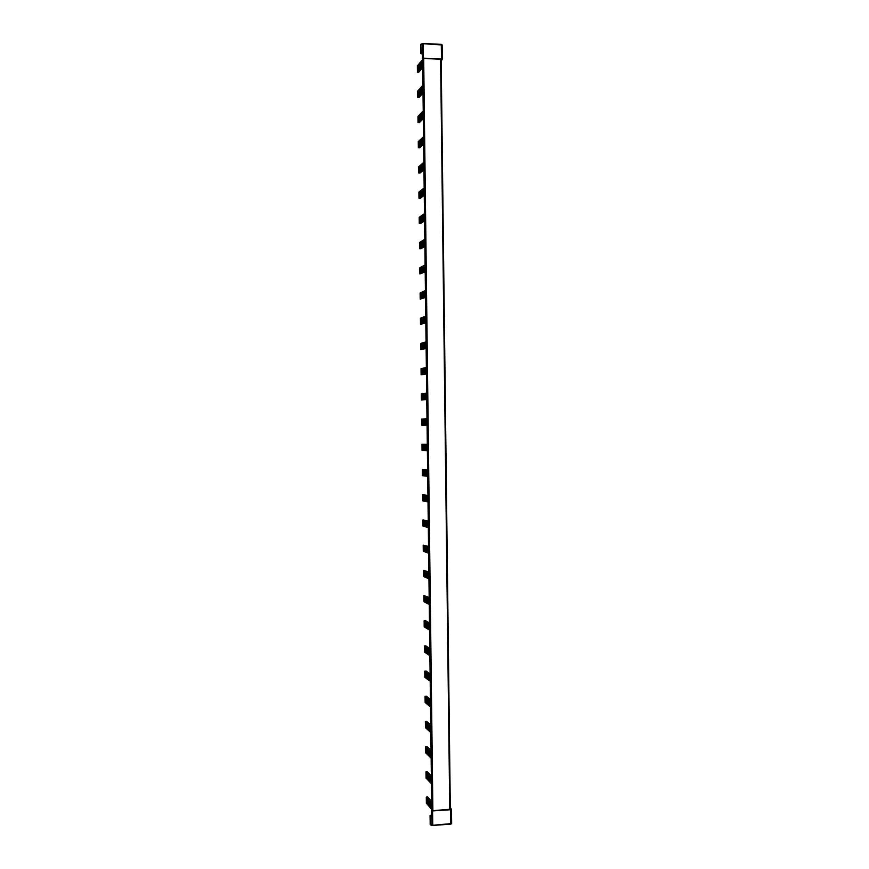 <?xml version="1.0" encoding="UTF-8"?>
<svg xmlns="http://www.w3.org/2000/svg" width="869" height="869" viewBox="0 0 869 869"><rect width="100%" height="100%" fill="white"/><g stroke="black" fill="none" stroke-linecap="round" stroke-linejoin="round"><path stroke-width="1.3" d="M441.191 59.374L422.627 58.266L422.356 52.824L420.726 53.53L422.291 54.041M422.334 58.158L441.506 58.842L442.332 59.146L441.213 61.047M422.443 58.071L422.356 52.824M431.611 816.121L430.057 815.546L431.589 814.992M450.338 809.213L431.828 810.777L431.687 816.219M431.654 810.973L450.674 809.734L451.489 809.408L450.316 807.518M450.327 809.43L441.17 59.157L450.338 809.43M427.2 804.064L426.364 803.249L426.288 797.101L427.667 796.96L431.665 801.5M431.763 808.996L430.655 808.235L430.763 801.848L426.288 797.101M430.655 808.061L430.198 801.555M430.264 807.616L429.807 801.109M429.883 807.171L429.427 800.675M429.492 806.725L429.036 800.23M429.112 806.28L428.656 799.795M428.732 805.835L428.276 799.361M428.352 805.389L427.896 798.926M427.961 804.944L427.515 798.492M427.581 804.509L427.135 798.057M431.687 802.75L430.579 801.989M427.048 804.053L426.972 797.883M427.429 804.488L427.352 798.318M427.809 804.933L427.733 798.752M428.189 805.367L428.113 799.187M428.569 805.813L428.493 799.621M428.96 806.258L428.884 800.056M429.34 806.704L429.264 800.49M429.721 807.149L429.644 800.936M430.112 807.594L430.036 801.37M430.503 808.051L430.427 801.815M426.896 778.82L426.06 778.07L425.984 771.911L427.363 771.781L431.361 776.006M431.448 783.414L430.351 782.697L430.448 776.332L425.984 771.911M430.34 782.545L429.883 776.05M429.959 782.133L429.492 775.648M429.568 781.709L429.112 775.235M429.188 781.296L428.732 774.833M428.797 780.883L428.341 774.42M428.417 780.471L427.961 774.018M428.037 780.058L427.581 773.616M427.657 779.645L427.2 773.204M427.276 779.232L426.82 772.802M431.372 777.168L430.264 776.462M426.744 778.809L426.668 772.639M427.124 779.221L427.048 773.041M427.505 779.623L427.429 773.443M427.885 780.036L427.809 773.844M428.265 780.449L428.189 774.257M428.645 780.862L428.569 774.659M429.025 781.274L428.949 775.072M429.416 781.698L429.34 775.474M429.797 782.111L429.721 775.887M430.188 782.524L430.112 776.289M426.277 728.331L425.441 727.69L425.365 721.531L426.744 721.422L430.731 725.007M430.818 732.241L429.721 731.633L429.829 725.289L425.365 721.531M429.721 731.502L429.253 725.05M429.329 731.144L428.873 724.703M428.949 730.796L428.493 724.355M428.569 730.438L428.102 724.007M428.178 730.09L427.722 723.66M427.798 729.732L427.342 723.323M427.418 729.384L426.961 722.975M427.037 729.026L426.581 722.628M426.657 728.678L426.201 722.291M430.742 725.995L429.644 725.398M426.125 728.32L426.049 722.15M426.505 728.667L426.429 722.487M426.885 729.015L426.809 722.834M427.266 729.363L427.19 723.171M427.646 729.721L427.57 723.519M428.026 730.069L427.95 723.866M428.406 730.427L428.33 724.214M428.786 730.775L428.71 724.561M429.177 731.133L429.101 724.909M429.558 731.492L429.482 725.257M426.592 753.575L425.745 752.88L425.669 746.721L427.059 746.601L431.046 750.501M431.133 757.833L430.036 757.171L430.144 750.805L425.669 746.721M430.036 757.029L429.568 750.555M429.644 756.638L429.188 750.175M429.264 756.258L428.797 749.795M428.873 755.867L428.417 749.415M428.493 755.487L428.037 749.045M428.113 755.107L427.657 748.665M427.733 754.716L427.276 748.296M427.342 754.335L426.896 747.916M426.961 753.955L426.516 747.546M431.057 751.587L429.959 750.935M426.429 753.564L426.353 747.394M426.809 753.944L426.733 747.764M427.19 754.325L427.113 748.144M427.57 754.705L427.494 748.513M427.95 755.085L427.874 748.893M428.341 755.465L428.265 749.263M428.721 755.856L428.645 749.643M429.101 756.236L429.025 750.012M429.492 756.627L429.416 750.392M429.873 757.008L429.797 750.773M425.973 703.086L425.137 702.489L425.06 696.341L426.44 696.232L430.416 699.502M430.513 706.66L429.405 706.106L429.514 699.762L425.06 696.341M429.405 705.976L428.949 699.545M429.025 705.65L428.558 699.23M428.634 705.335L428.178 698.915M428.254 705.009L427.798 698.6M427.874 704.683L427.418 698.285M427.494 704.357L427.037 697.97M427.103 704.042L426.657 697.655M426.722 703.716L426.277 697.34M426.353 703.401L425.897 697.025M430.427 700.403L429.329 699.86M425.821 703.064L425.745 696.895M426.19 703.39L426.114 697.21M426.57 703.705L426.494 697.525M426.951 704.031L426.875 697.84M427.331 704.346L427.255 698.155M427.711 704.672L427.635 698.47M428.102 704.998L428.026 698.785M428.482 705.313L428.406 699.1M428.862 705.639L428.786 699.415M429.253 705.965L429.177 699.73M425.658 677.831L424.822 677.299L424.745 671.14L426.136 671.042L430.112 673.996M430.198 681.068L429.101 680.568L429.199 674.235L424.745 671.14M429.09 680.46L428.634 674.04M428.71 680.155L428.254 673.747M428.33 679.862L427.863 673.464M427.939 679.569L427.483 673.182M427.559 679.286L427.103 672.899M427.179 678.993L426.722 672.617M426.798 678.7L426.342 672.324M426.418 678.407L425.962 672.041M426.038 678.124L425.582 671.77M430.122 674.811L429.014 674.322M425.506 677.82L425.43 671.65M425.886 678.102L425.81 671.933M426.266 678.396L426.19 672.215M426.646 678.689L426.57 672.497M427.027 678.982L426.951 672.78M427.407 679.265L427.331 673.062M427.787 679.558L427.711 673.345M428.167 679.851L428.091 673.638M428.547 680.145L428.471 673.92M428.938 680.438L428.862 674.203M425.354 652.576L424.517 652.098L424.441 645.939L425.821 645.852L429.797 648.491M429.883 655.476L428.786 655.02L428.895 648.698L424.441 645.939M428.786 654.922L428.319 648.524M428.395 654.661L427.939 648.274M428.015 654.4L427.559 648.013M427.635 654.14L427.179 647.763M427.244 653.879L426.788 647.514M426.864 653.618L426.407 647.253M426.483 653.358L426.038 647.003M426.103 653.097L425.658 646.753M425.734 652.836L425.278 646.503M429.807 649.219L428.71 648.785M425.202 652.565L425.126 646.395M425.571 652.825L425.495 646.645M425.951 653.086L425.875 646.894M426.331 653.347L426.255 647.155M426.712 653.607L426.636 647.405M427.092 653.868L427.016 647.655M427.472 654.129L427.396 647.916M427.852 654.39L427.776 648.165M428.243 654.65L428.167 648.426M428.623 654.911L428.547 648.676M425.039 627.32L424.202 626.897L424.126 620.738L425.517 620.662L429.482 622.986M429.568 629.884L428.471 629.482L428.58 623.171L424.126 620.738M428.471 629.395L428.015 623.019M428.091 629.167L427.624 622.791M427.7 628.928L427.244 622.573M427.32 628.7L426.864 622.345M426.94 628.472L426.483 622.117M426.56 628.244L426.103 621.9M426.179 628.005L425.723 621.672M425.799 627.776L425.343 621.454M425.419 627.548L424.974 621.237M429.492 623.627L428.395 623.247M424.887 627.309L424.811 621.139M425.267 627.537L425.191 621.368M425.647 627.766L425.571 621.585M426.027 628.005L425.951 621.802M426.397 628.233L426.321 622.03M426.777 628.461L426.701 622.247M427.168 628.689L427.092 622.476M427.548 628.917L427.472 622.704M427.928 629.156L427.852 622.921M428.308 629.384L428.232 623.149M424.735 602.065L423.898 601.696L423.822 595.537L429.177 597.47M429.253 604.281L428.156 603.944L428.265 597.633L423.822 595.537M428.156 603.868L427.7 597.503M427.776 603.662L427.32 597.307M427.396 603.466L426.929 597.112M427.005 603.26L426.549 596.927M426.625 603.064L426.168 596.731M426.244 602.858L425.788 596.536M425.864 602.662L425.419 596.351M425.484 602.456L425.039 596.156M425.115 602.26L424.659 595.96M429.177 598.035L428.08 597.698M424.583 602.054L424.506 595.884M424.952 602.25L424.876 596.08M425.332 602.456L425.256 596.264M425.712 602.651L425.636 596.46M426.092 602.847L426.016 596.655M426.473 603.053L426.397 596.84M426.853 603.249L426.777 597.036M427.233 603.455L427.157 597.231M427.613 603.651L427.537 597.427M428.004 603.857L427.928 597.622M424.42 576.81L423.594 576.495L423.518 570.336L428.862 571.954M428.938 578.689L427.841 578.396L427.95 572.095L423.518 570.336M427.841 578.33L427.385 571.987M427.461 578.157L427.005 571.824M427.081 577.994L426.625 571.661M426.701 577.82L426.244 571.498M426.321 577.646L425.864 571.335M425.94 577.483L425.484 571.172M425.56 577.309L425.104 571.02M425.18 577.146L424.724 570.857M424.8 576.973L424.354 570.694M428.862 572.432L427.765 572.15M424.268 576.799L424.191 570.629M424.648 576.962L424.572 570.792M425.028 577.135L424.952 570.944M425.397 577.309L425.321 571.107M425.777 577.472L425.701 571.27M426.158 577.646L426.082 571.433M426.538 577.809L426.462 571.596M426.918 577.983L426.842 571.759M427.309 578.157L427.233 571.921M427.689 578.319L427.613 572.084M424.115 551.543L423.279 551.294L423.203 545.135L428.547 546.449M428.634 553.086L427.537 552.847L427.646 546.558L423.203 545.135M427.537 552.793L427.07 546.471M427.146 552.651L426.69 546.34M426.766 552.51L426.31 546.21M426.386 552.38L425.929 546.08M426.006 552.239L425.549 545.949M425.625 552.097L425.169 545.808M425.245 551.956L424.789 545.678M424.865 551.815L424.42 545.547M424.496 551.685L424.039 545.417M428.558 546.829L427.461 546.601M423.963 551.543L423.887 545.363M424.333 551.674L424.257 545.493M424.713 551.815L424.637 545.623M425.093 551.956L425.017 545.765M425.473 552.087L425.397 545.895M425.853 552.228L425.777 546.025M426.234 552.369L426.158 546.156M426.614 552.51L426.538 546.286M426.994 552.651L426.918 546.416M427.374 552.793L427.298 546.547M423.811 526.277L422.975 526.082L422.899 519.923L428.232 520.933M428.319 527.483L427.222 527.298L427.331 521.02L422.899 519.923M427.222 527.255L426.766 520.955M426.842 527.146L426.375 520.857M426.451 527.038L425.995 520.748M426.071 526.929L425.614 520.65M425.691 526.82L425.245 520.553M425.31 526.712L424.865 520.444M424.941 526.603L424.485 520.346M424.561 526.495L424.105 520.249M424.181 526.386L423.735 520.151M428.243 521.226L427.146 521.052M423.648 526.277L423.572 520.107M424.029 526.386L423.953 520.205M424.409 526.495L424.333 520.303M424.778 526.603L424.702 520.412M425.158 526.712L425.082 520.509M425.538 526.82L425.462 520.607M425.919 526.929L425.843 520.705M426.299 527.038L426.223 520.813M426.679 527.146L426.603 520.911M427.059 527.255L426.983 521.02M423.876 501.098L422.66 500.87L422.595 494.711L427.928 495.406M428.004 501.88L426.527 501.674L426.636 495.406L422.595 494.711M426.527 501.641L425.767 501.511L425.691 495.297M425.767 501.478L425.006 501.359L424.93 495.156M425.006 501.326L424.55 495.08M424.626 501.25L423.876 501.12L423.8 494.939M427.928 495.623L426.451 495.439M423.344 501.011L423.268 494.841M423.496 501.044L423.42 494.874M423.714 501.087L423.648 494.906M424.094 501.174L424.018 494.982M424.246 501.196L424.17 495.015M424.474 501.25L424.398 495.048M424.854 501.326L424.778 495.124M425.223 501.402L425.147 495.189M425.386 501.435L425.31 495.221M425.604 501.478L425.528 495.265M425.984 501.554L425.908 495.33M426.147 501.587L426.071 495.363M426.364 501.641L426.288 495.406M426.755 501.717L426.679 495.471M426.907 501.75L426.831 495.504M423.355 444.265L427.298 444.363L423.355 444.265M424.387 450.544L422.052 450.457L421.976 444.287M427.374 450.663L425.517 450.609L425.441 444.374M425.517 450.598L424.387 450.555L424.311 444.352M423.931 444.341L424.007 450.544M425.06 444.363L425.137 450.587M425.821 444.385L425.897 450.62M422.725 450.479L422.649 444.309M422.877 450.49L422.801 444.309M423.094 450.5L423.029 444.32M423.257 450.5L423.181 444.32M423.475 450.511L423.399 444.331M423.627 450.522L423.551 444.331M423.855 450.533L423.779 444.341M424.224 450.544L424.148 444.341M424.604 450.566L424.528 444.352M424.767 450.577L424.691 444.363M424.984 450.587L424.908 444.363M425.365 450.598L425.289 444.374M425.745 450.62L425.669 444.385M426.125 450.631L426.049 444.396M426.288 450.642L426.212 444.396M423.192 475.745L422.356 475.669L422.28 469.51L427.613 469.89M427.689 476.277L426.592 476.19L426.701 469.933L422.28 469.51M426.592 476.179L426.136 469.912M426.212 476.125L424.322 475.908L424.246 469.716M424.311 475.886L423.866 469.673M423.942 475.843L423.485 469.629M423.561 475.799L423.116 469.597M427.613 470.02L426.516 469.955M423.029 475.745L422.964 469.575M423.409 475.799L423.333 469.618M423.79 475.843L423.714 469.651M424.159 475.886L424.083 469.694M424.539 475.94L424.463 469.738M424.691 475.962L424.615 469.749M424.919 475.984L424.843 469.771M425.071 476.006L424.995 469.792M425.299 476.027L425.223 469.814M425.452 476.049L425.375 469.836M425.68 476.082L425.604 469.857M425.832 476.103L425.756 469.868M426.06 476.125L425.984 469.89M426.44 476.179L426.364 469.933M427.07 425.05L421.737 425.234L427.07 425.082M421.737 425.234L421.661 419.075L423.246 418.999M423.54 425.169L423.464 418.977L423.322 425.18M422.79 425.202L422.714 419.021M425.137 418.891L423.464 418.977M426.983 418.793L425.137 418.88L425.213 425.115M422.421 425.213L422.345 419.043M422.573 425.202L422.497 419.032M422.942 425.191L422.866 419.01M423.17 425.18L423.094 418.999M423.692 425.169L423.616 418.967M423.92 425.158L423.844 418.956M424.072 425.147L423.996 418.945M424.3 425.147L424.224 418.934M424.452 425.137L424.376 418.923M424.669 425.126L424.593 418.912M424.832 425.126L424.756 418.901M425.05 425.115L424.974 418.891M425.43 425.104L425.354 418.869M425.593 425.093L425.517 418.858M425.81 425.093L425.734 418.847M425.973 425.082L425.897 418.836M426.755 399.447L421.432 400.022L426.755 399.555M421.432 400.022L421.356 393.863L426.679 393.179M423.985 399.718L423.909 393.505M422.106 399.946L422.03 393.766M422.258 399.925L422.182 393.744M422.475 399.903L422.41 393.711M422.638 399.881L422.562 393.69M422.855 399.849L422.779 393.668M423.007 399.838L422.931 393.646M423.236 399.805L423.16 393.614M423.388 399.794L423.312 393.592M423.605 399.762L423.529 393.559M423.757 399.751L423.681 393.538M424.137 399.707L424.061 393.483M424.365 399.675L424.289 393.461M424.517 399.653L424.441 393.44M424.745 399.631L424.669 393.407M424.898 399.61L424.822 393.385M425.126 399.588L425.05 393.353M425.278 399.566L425.202 393.331M425.506 399.544L425.43 393.299M425.658 399.523L425.582 393.277M426.44 373.833L421.117 374.8L426.44 374.028M421.117 374.8L421.041 368.641L421.878 368.489M422.627 368.326L421.878 368.456L421.954 374.637M423.377 368.163L422.627 368.293L422.703 374.485M424.126 368L423.377 368.13L423.453 374.343M424.506 367.913L424.202 374.191M425.267 367.75L424.506 367.88L424.583 374.115M426.364 367.565L425.267 367.717L425.343 373.963M421.802 374.669L421.726 368.489M422.171 374.593L422.095 368.413M422.323 374.561L422.247 368.38M422.54 374.517L422.464 368.326M422.921 374.441L422.845 368.25M423.073 374.42L422.997 368.217M423.301 374.376L423.225 368.163M423.67 374.3L423.594 368.087M423.833 374.267L423.757 368.054M424.05 374.224L423.974 368M424.43 374.148L424.354 367.924M424.811 374.072L424.735 367.837M424.963 374.039L424.887 367.804M425.191 373.996L425.115 367.75M426.125 348.208L420.813 349.577L426.125 348.502M420.813 349.577L420.737 343.418L421.563 343.212M421.943 343.103L421.639 349.349M422.312 342.983L422.019 349.251M422.692 342.875L422.388 349.142M423.062 342.766L422.768 349.034M423.442 342.647L423.138 348.936M423.822 342.538L423.518 348.827M424.202 342.419L423.898 348.719M424.583 342.31L424.278 348.61M426.049 341.952L424.572 342.267L424.648 348.512M421.487 349.392L421.411 343.222M421.856 349.284L421.791 343.103M422.236 349.186L422.16 342.994M422.606 349.077L422.53 342.886M422.986 348.98L422.91 342.766M423.366 348.871L423.29 342.658M423.735 348.762L423.659 342.538M424.115 348.654L424.039 342.429M424.496 348.556L424.42 342.321M424.876 348.447L424.8 342.201M425.039 348.404L424.952 342.158M425.81 322.595L420.509 324.365L425.821 322.964M420.509 324.365L420.433 318.195L421.259 317.935M421.628 317.793L421.335 324.061M422.008 317.652L421.704 323.931M422.377 317.5L422.084 323.789M422.758 317.359L422.453 323.659M423.127 317.218L422.834 323.518M423.507 317.076L423.203 323.387M423.887 316.935L423.583 323.246M424.268 316.783L423.963 323.116M424.648 316.642L424.344 322.975M425.734 316.338L424.648 316.588L424.724 322.833M421.183 324.115L421.107 317.945M421.552 323.985L421.476 317.793M421.921 323.844L421.845 317.652M422.301 323.713L422.225 317.511M422.671 323.572L422.595 317.37M423.051 323.442L422.975 317.228M423.431 323.301L423.355 317.087M423.8 323.17L423.724 316.935M424.181 323.029L424.105 316.794M424.561 322.888L424.485 316.653M425.495 296.97L420.194 299.132L425.506 297.437M420.194 299.132L420.118 292.972L420.944 292.647M421.324 292.484L421.02 298.773M421.693 292.31L421.4 298.61M422.073 292.136L421.769 298.436M422.443 291.962L422.138 298.273M422.823 291.788L422.519 298.11M423.192 291.615L422.899 297.937M423.572 291.441L423.268 297.774M423.953 291.256L423.648 297.611M424.333 291.082L424.029 297.437M425.419 290.713L424.333 291.028L424.409 297.274M420.868 298.838L420.792 292.657M421.237 298.675L421.172 292.484M421.617 298.512L421.541 292.321M421.986 298.339L421.91 292.147M422.367 298.176L422.291 291.973M422.736 298.013L422.66 291.799M423.116 297.839L423.04 291.626M423.496 297.676L423.42 291.452M423.876 297.502L423.8 291.267M424.257 297.339L424.181 291.093M425.18 271.356L419.89 273.909L425.191 271.899M419.89 273.909L419.814 267.75L420.639 267.37M421.009 267.163L420.715 273.474M421.389 266.968L421.085 273.279M421.758 266.761L421.454 273.083M422.128 266.555L421.834 272.888M422.508 266.348L422.204 272.692M422.888 266.142L422.584 272.497M423.257 265.936L422.964 272.301M423.637 265.729L423.333 272.095M424.018 265.523L423.714 271.899M425.104 265.088L424.018 265.458L424.094 271.704M420.563 273.561L420.487 267.38M420.933 273.366L420.857 267.174M421.302 273.17L421.226 266.979M421.682 272.975L421.606 266.772M422.052 272.768L421.976 266.566M422.432 272.573L422.356 266.359M422.801 272.377L422.725 266.153M423.181 272.182L423.105 265.947M423.561 271.986L423.485 265.751M423.942 271.78L423.866 265.534M424.561 220.107L419.271 223.452L420.65 223.507L424.572 220.824M419.271 223.452L419.195 217.293L420.02 216.794M420.39 216.533L420.096 222.888M420.759 216.272L420.466 222.627M421.139 216.012L420.835 222.377M421.508 215.74L421.215 222.116M421.889 215.479L421.584 221.856M422.258 215.208L421.965 221.595M422.638 214.947L422.334 221.334M423.018 214.676L422.714 221.084M423.399 214.404L423.094 220.824M424.485 213.839L423.399 214.306L423.475 220.563M419.944 222.985L419.868 216.815M420.314 222.736L420.238 216.544M420.683 222.475L420.607 216.283M421.063 222.225L420.987 216.023M421.432 221.964L421.356 215.751M421.802 221.704L421.726 215.49M422.182 221.443L422.106 215.219M422.562 221.182L422.486 214.958M422.931 220.922L422.855 214.686M423.312 220.661L423.236 214.426M424.876 245.731L419.575 248.686L420.965 248.73L424.876 246.362M419.575 248.686L419.499 242.516L420.324 242.082M420.705 241.854L420.4 248.186M421.074 241.615L420.781 247.958M421.443 241.386L421.15 247.73M421.823 241.147L421.519 247.502M422.193 240.919L421.899 247.274M422.573 240.68L422.269 247.046M422.953 240.441L422.649 246.818M423.333 240.202L423.029 246.59M423.703 239.963L423.399 246.362M424.8 239.464L423.703 239.887L423.779 246.133M420.248 248.273L420.172 242.093M420.618 248.045L420.542 241.864M420.998 247.828L420.922 241.625M421.367 247.6L421.291 241.397M421.747 247.372L421.671 241.158M422.117 247.144L422.041 240.93M422.497 246.915L422.421 240.691M422.866 246.687L422.79 240.452M423.246 246.459L423.17 240.213M423.627 246.22L423.551 239.985M424.246 194.471L418.967 198.219L420.346 198.284L424.257 195.275M418.967 198.219L418.891 192.06L419.716 191.506M420.085 191.213L419.781 197.589M420.455 190.919L420.161 197.296M420.824 190.626L420.531 197.013M421.204 190.333L420.9 196.72M421.574 190.039L421.269 196.437M421.954 189.735L421.65 196.144M422.323 189.442L422.03 195.862M422.703 189.138L422.399 195.568M423.084 188.845L422.779 195.275M424.17 188.215L423.084 188.736L423.16 194.982M419.629 197.708L419.553 191.528M419.999 197.415L419.923 191.234M420.379 197.133L420.303 190.941M420.748 196.839L420.672 190.648M421.117 196.557L421.041 190.344M421.498 196.264L421.422 190.05M421.867 195.981L421.791 189.757M422.247 195.688L422.171 189.453M422.627 195.395L422.551 189.16M422.997 195.101L422.921 188.855M423.931 168.847L418.652 172.985L420.042 173.061L423.942 169.737M418.652 172.985L418.576 166.826L419.401 166.218M419.77 165.892L419.477 172.279M420.14 165.566L419.846 171.964M420.52 165.24L420.216 171.649M420.889 164.914L420.585 171.334M421.259 164.589L420.965 171.008M421.639 164.263L421.335 170.693M422.019 163.937L421.715 170.378M422.388 163.611L422.084 170.052M422.768 163.274L422.464 169.727M423.855 162.579L422.768 163.155L422.845 169.412M419.325 172.41L419.249 166.24M419.694 172.095L419.618 165.914M420.064 171.78L419.988 165.588M420.433 171.465L420.357 165.262M420.813 171.15L420.737 164.936M421.183 170.824L421.107 164.61M421.563 170.509L421.487 164.284M421.932 170.183L421.856 163.959M422.312 169.868L422.236 163.622M422.692 169.542L422.616 163.296M422.682 66.305L417.413 72.029L418.804 72.138L422.692 67.543M417.413 72.029L417.337 65.87L418.163 65.034M418.532 64.588L418.239 71.062M418.901 64.143L418.608 70.628M419.271 63.698L418.977 70.183M419.64 63.252L419.347 69.748M420.02 62.807L419.716 69.303M420.39 62.351L420.096 68.857M420.77 61.905L420.466 68.423M421.139 61.449L420.846 67.978M421.519 60.993L421.215 67.532M422.606 60.037L421.519 60.83L421.595 67.087M418.087 71.247L418.011 65.066M418.456 70.802L418.38 64.621M418.825 70.367L418.749 64.165M419.195 69.922L419.119 63.719M419.564 69.487L419.488 63.274M419.933 69.042L419.857 62.829M420.314 68.597L420.238 62.372M420.683 68.151L420.607 61.927M421.063 67.717L420.987 61.471M421.432 67.261L421.356 61.015M422.986 91.94L417.728 97.274L419.108 97.371L423.007 93.092M417.728 97.274L417.652 91.104L418.478 90.333M418.847 89.92L418.543 96.372M419.216 89.507L418.912 95.959M419.586 89.094L419.282 95.557M419.955 88.671L419.662 95.145M420.324 88.258L420.031 94.732M420.705 87.834L420.4 94.319M421.074 87.411L420.781 93.906M421.454 86.987L421.15 93.494M421.834 86.563L421.53 93.081M422.91 85.683L421.834 86.411L421.91 92.668M418.391 96.535L418.315 90.354M418.76 96.133L418.684 89.941M419.13 95.72L419.054 89.529M419.51 95.318L419.434 89.116M419.879 94.906L419.803 88.692M420.248 94.493L420.172 88.28M420.629 94.08L420.553 87.856M420.998 93.667L420.922 87.432M421.378 93.255L421.302 87.009M421.747 92.842L421.671 86.585M423.301 117.576L418.032 122.518L419.423 122.605L423.322 118.64M418.032 122.518L417.956 116.348L418.782 115.631M419.151 115.251L418.858 121.682M419.521 114.86L419.227 121.302M419.89 114.48L419.597 120.921M420.27 114.089L419.966 120.541M420.639 113.698L420.346 120.161M421.02 113.318L420.715 119.781M421.389 112.927L421.085 119.401M421.769 112.535L421.465 119.02M422.149 112.144L421.845 118.629M423.225 111.319L422.138 112.003L422.215 118.249M418.706 121.834L418.63 115.653M419.075 121.454L418.999 115.273M419.445 121.073L419.369 114.882M419.814 120.693L419.738 114.502M420.183 120.324L420.107 114.111M420.563 119.933L420.487 113.72M420.933 119.553L420.857 113.328M421.313 119.172L421.237 112.937M421.682 118.792L421.606 112.546M422.062 118.401L421.986 112.155M423.616 143.211L418.347 147.752L419.727 147.828L423.627 144.189M418.347 147.752L418.271 141.582L419.097 140.93M419.466 140.572L419.162 146.98M419.836 140.213L419.531 146.633M420.205 139.866L419.912 146.285M420.574 139.507L420.281 145.938M420.954 139.149L420.65 145.59M421.324 138.79L421.031 145.242M421.704 138.432L421.4 144.884M422.084 138.073L421.78 144.536M422.453 137.704L422.149 144.178M423.54 136.954L422.453 137.574L422.53 143.83M419.01 147.122L418.934 140.941M419.379 146.774L419.303 140.593M419.76 146.427L419.684 140.235M420.129 146.079L420.053 139.876M420.498 145.731L420.422 139.529M420.868 145.384L420.792 139.17M421.248 145.036L421.172 138.812M421.617 144.678L421.541 138.453M421.997 144.33L421.921 138.084M422.377 143.972L422.301 137.726M420.639 44.623L423.192 43.722L442.158 44.949L442.31 59.081M422.323 43.624L420.9 44.33L421.009 53.302M441.778 44.634L422.399 43.548L422.377 52.813M441.506 58.842L441.289 44.362L442.158 44.949L442.332 59.146M423.366 57.973L423.149 43.45L420.661 44.362L420.726 53.53M430.177 824.431L432.751 825.278L451.663 823.573L451.467 809.474M430.329 815.763L430.448 824.724L431.882 825.398M451.283 823.899L432.729 825.517M450.772 824.16L432.002 825.474L431.719 816.23M450.674 809.734L450.794 824.181L451.663 823.573L451.489 809.408M432.577 811.059L432.751 825.278L432.002 825.474M449.751 809.463L440.605 59.135M432.881 810.701L423.681 58.321M432.61 810.723L423.409 58.31M431.85 810.777L422.649 58.266M430.937 808.55L430.861 802.315M430.622 783.002L430.546 776.756M430.003 731.894L429.927 725.648M430.307 757.453L430.231 751.207M429.688 706.334L429.612 700.088M429.373 680.775L429.297 674.529M429.058 655.215L428.982 648.969M428.754 629.656L428.678 623.41M428.439 604.085L428.363 597.839M428.124 578.515L428.048 572.269M427.809 552.945L427.733 546.699M427.494 527.374L427.418 521.128M427.19 501.804L427.113 495.558M426.56 450.653L426.483 444.407M426.875 476.234L426.798 469.977M426.244 425.071L426.168 418.825M425.929 399.49L425.853 393.244M425.625 373.909L425.549 367.663M425.31 348.328L425.234 342.071M424.995 322.736L424.919 316.49M424.68 297.144L424.604 290.898M424.365 271.562L424.289 265.306M423.746 220.368L423.67 214.111M424.061 245.96L423.985 239.714M423.431 194.775L423.355 188.519M423.116 169.173L423.04 162.916M421.867 66.761L421.791 60.504M422.182 92.364L422.106 86.107M422.486 117.967L422.41 111.71M422.801 143.57L422.725 137.313M430.231 824.735L431.958 825.463M430.057 815.546L430.209 824.703M431.545 810.896L431.611 816.143M431.784 810.788L422.584 58.266M441.289 44.362L423.149 43.45"/></g></svg>

